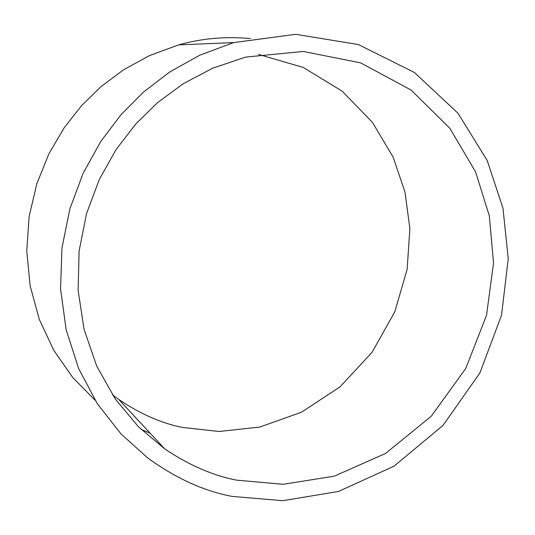<?xml version="1.0" encoding="UTF-8"?>
<svg xmlns="http://www.w3.org/2000/svg" width="535" height="535" viewBox="0 0 535 535"><rect width="100%" height="100%" fill="white"/><g stroke="black" fill="none" stroke-linecap="round" stroke-linejoin="round"><path stroke-width="0.8" d="M250.387 38.56C225.616 36.266 201.715 38.373 178.69 44.88L149.613 55.526L123.572 69.777L101.001 86.637L81.748 105.428L64.173 127.745L48.832 153.966L36.801 183.779L29.151 216.468L26.75 250.928L30.12 285.757L39.302 319.408L53.834 350.412L72.82 377.59L95.063 400.187M141.14 429.431L150.108 433.163M258.438 54.396L303.271 67.45L342.186 91.184L372.42 122.334L393.098 157.056L404.988 192.005L409.884 228.612L407.135 269.359L394.803 311.778L372.099 352.277L340.013 386.865L301.305 412.304L259.776 427.05L219.156 431.484L182.188 427.391C161.155 423.145 139.996 413.822 118.71 399.411L112.457 394.79M236.657 480.156L283.189 484.295L334.328 476.17L385.588 453.419L431.17 416.33L465.791 368.394L486.522 315.336L493.537 263.026L489.311 215.799L475.588 171.922L449.875 128.286L410.994 89.967L360.536 62.836L303.231 51.46L245.746 57.084L212.696 68.186L183.077 83.814L157.491 102.693L135.857 123.906L116.242 149.312L99.343 179.379L86.53 213.632L79.106 251.096L78.11 290.251L84.035 329.226L96.708 366.067L115.313 399.03L138.518 426.856L164.76 448.912C188.909 465.149 212.87 475.568 236.657 480.156M232.217 496.413C204.149 491.19 176.015 478.397 147.8 458.054L120.883 433.785L97.33 403.738L78.678 368.642L66.166 329.801L60.555 288.974L61.953 248.086L69.838 208.978L83.192 173.126L100.734 141.514L121.097 114.61L143.413 92.14L169.548 72.105L199.809 55.172L233.668 42.593L295.755 34.307L358.49 44.579L414.424 72.486L457.993 113.253L487.151 160.393L502.954 208.108L508.25 258.8L501.516 315.275L479.915 372.928L443.067 425.352L394.007 466.199L338.474 491.464L282.875 500.693L232.217 496.413M164.76 448.912L118.71 399.411M233.668 42.593L178.69 44.88"/></g></svg>
